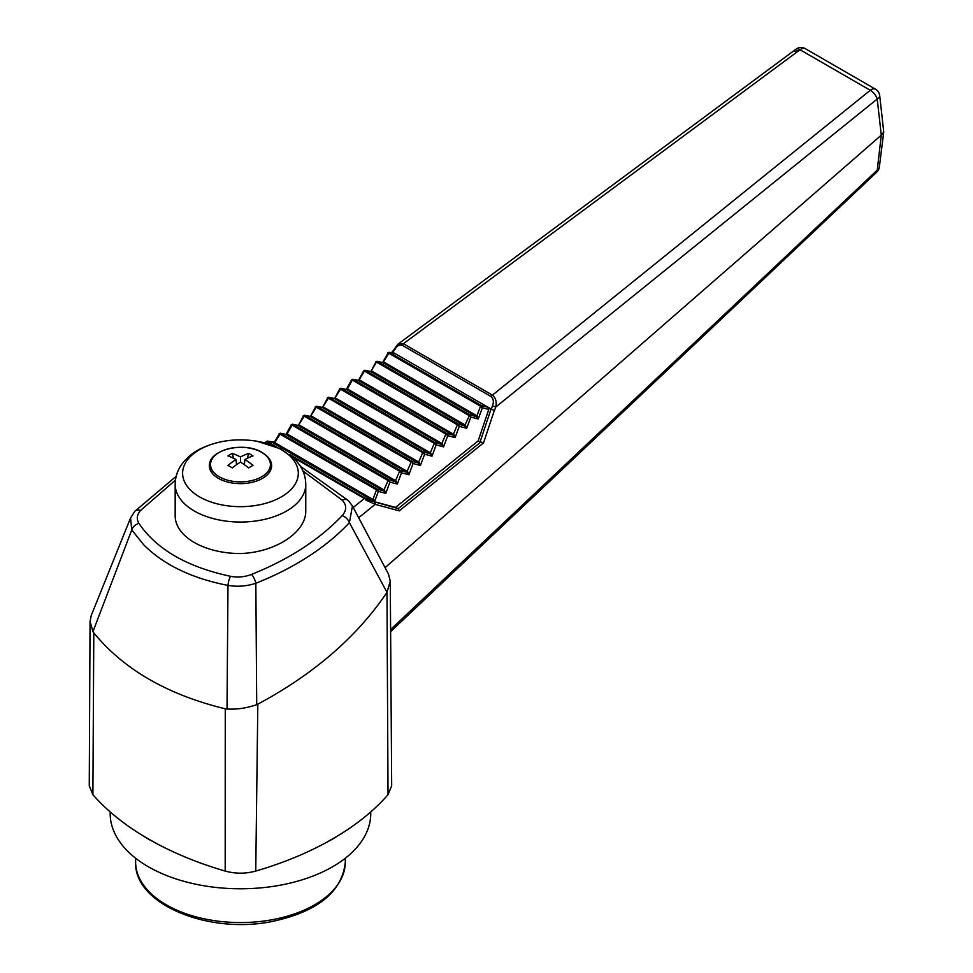 <?xml version="1.0" encoding="UTF-8"?>
<svg xmlns="http://www.w3.org/2000/svg" width="973" height="973" viewBox="0 0 973 973"><rect width="100%" height="100%" fill="white"/><g stroke="black" fill="none" stroke-linecap="round" stroke-linejoin="round"><path stroke-width="1.46" d="M390.27 581.173L391.681 785.795L388.032 794.698L386.974 592.302L349.404 522.659C338.227 534.591 325.018 545.573 309.755 555.595C293.542 566.213 275.578 575.432 255.838 583.253C246.899 586.233 237.607 586.95 227.986 585.418C191.815 578.351 163.695 564.802 143.639 544.746L131.781 529.871L92.958 631.623L93.797 632.888C123.887 669.509 167.709 694.807 225.262 708.794L227.013 709.025L227.986 585.418A8.477 2.651 101.3 0 1 230.589 576.32C237.789 577.646 244.758 577.025 251.472 574.435C289.042 559.341 319.278 539.747 342.168 515.629A8.477 5.583 43.2 0 1 349.404 522.659L352.445 505.948L388.495 574.131L390.27 581.173L386.974 592.302M251.472 574.435A8.477 3.138 68.2 0 1 255.838 583.253L256.714 704.671L257.821 704.16L255.753 871.066C281.951 863.416 305.717 853.759 327.013 842.095L337.85 835.831C358.064 823.535 374.787 809.816 388.032 794.698M255.753 871.066C245.585 873.863 235.405 873.863 225.189 871.066L225.262 708.794M153.916 842.083L143.092 835.843A130.285 75.225 0 0 0 148.346 839.054A130.285 75.225 0 0 0 153.916 842.083C175.225 853.759 198.978 863.416 225.189 871.066M93.797 632.9L92.897 794.686C106.142 809.816 122.878 823.535 143.08 835.831L143.092 835.843M92.897 794.686L89.261 785.807L90.063 621.431L92.958 631.623M271.856 445.075L267.83 442.727L267.137 441.097L274.508 442.168M279.3 433.727L280.589 433.326L274.094 443.554L273.267 442.958L274.617 442.496L268.098 441.827L276.174 446.777M367.137 499.185L364.376 498.492A1.691 0.985 -60 0 1 365.264 498.212L373.608 500.888L375.006 500.463L372.914 499.477L372.075 500.122L373.608 500.888M342.168 515.629C346.85 510.266 346.838 505.084 342.119 500.086L302.931 470.981M175.456 480.115L140.599 510.424C136.852 514.705 136.293 519.023 138.932 523.389C156.592 549.392 187.144 567.028 230.589 576.32M175.176 484.335L175.176 516.201A65.288 37.692 0 0 0 194.296 542.496A65.288 37.692 0 0 0 239.845 553.54C274.97 552.786 306.507 532.207 305.765 510.533L305.765 484.335C305.68 477.561 303.758 471.297 299.988 465.556L295.464 459.815L280.528 448.821L256.933 441.219C236.232 438.008 217.32 440.587 200.17 448.942C192.009 453.102 185.6 458.648 180.942 465.556C177.171 471.297 175.249 477.561 175.176 484.335A65.288 37.692 0 0 0 194.296 510.995A65.288 37.692 0 0 0 265.459 519.168A65.288 37.692 0 0 0 305.765 484.335M337.85 835.831L337.85 835.831A130.285 75.225 0 0 1 327.025 842.083M257.821 704.16C313.707 674.155 356.605 637.12 386.512 593.056M256.714 704.671C246.899 708.113 236.998 709.56 227.013 709.025M138.932 523.389A8.477 6.312 -33 0 0 131.781 529.871L130.564 517.952L91.231 615.508L90.063 621.431M130.564 517.952L134.736 511.397A8.477 5.643 42.2 0 1 140.599 510.424M342.119 500.086A8.477 5.838 -45.7 0 1 348.468 500.681L300.548 466.432M366.116 499.465L395.512 507.407L398.188 508.624L399.234 510.861L375.201 504.367L358.587 517.782M366.687 499.611L398.2 508.624L480.844 442.01L480.115 441.851L491.037 409.025L494.333 410.46L483.52 442.934L399.234 510.861M385.077 567.648L881.283 135.138L877.22 99.015L495.731 407.042L492.46 405.887C493.943 402.117 493.554 399.039 491.268 396.656A2.542 1.472 120 0 1 492.435 395.135C495.804 397.981 496.911 401.958 495.731 407.042L494.466 410.497L491.28 409.11L492.46 405.887M394.551 353.552L392.618 351.764L392.812 353.126M394.564 348.638L393.25 352.518L491.28 409.11M392.387 351.812L397.823 344.272L403.381 343.724L800.049 49.745A8.477 4.901 -60 0 1 801.047 49.076A8.477 4.901 -60 0 1 805.291 48.65A8.477 8.477 0 0 0 795.999 49.185A8.477 3.892 -126.6 0 1 800.049 49.745L870.276 90.294A8.477 4.123 51.1 0 1 877.22 99.015A8.477 4.172 173.6 0 0 879.701 95.585A8.477 8.477 0 0 0 875.518 89.2A8.477 4.901 -60 0 0 871.285 89.613A8.477 4.901 -60 0 0 870.276 90.294L492.435 395.135L403.381 343.724A2.542 1.472 120 0 0 402.214 345.233L491.268 396.656M374.593 502.238A1.691 1.314 -74.9 0 1 375.201 504.367L365.568 499.903M390.635 631.635L876.758 172.148A8.477 3.527 -133.4 0 0 877.257 170.105L881.283 135.138M390.611 629.58L877.257 170.105A8.477 5.51 -172.9 0 0 879.349 167.028L883.739 131.987L879.701 95.585M267.83 442.727L267.198 441.985L268.098 441.827M480.844 442.01L483.52 442.934M388.081 352.834L389.37 352.433L481.367 405.534L488.215 407.346L491.037 409.025M393.25 352.518L392.824 351.812M480.565 406.203L481.38 405.546L480.528 406.191L482.413 407.76L488.774 409.438L478.132 440.951L480.115 441.851M395.233 353.71L389.37 352.433L382.876 362.661L476.101 416.48L478.23 418.998L482.413 407.76L481.38 405.546M389.37 352.433L388.555 353.09L480.528 406.191L476.94 415.836L478.23 418.998L470.847 417.052L468.974 415.483L469.825 414.839L470.847 417.052L466.675 428.29L465.422 425.152L464.595 425.809L466.675 428.29L459.292 426.356L457.407 424.775L458.271 424.143L459.292 426.356L455.109 437.582L453.856 434.445L453.041 435.101L455.109 437.582L447.738 435.649L445.853 434.067L446.704 433.435L447.738 435.649L443.554 446.887L442.301 443.737L441.487 444.393L443.554 446.887L436.172 444.941L434.299 443.36L435.15 442.727L436.172 444.941L431.988 456.179L430.735 453.029L429.92 453.686L431.988 456.179L424.617 454.233L422.732 452.652L423.571 452.007L422.769 452.676M395.512 507.407L478.132 440.951M110.18 811.92L110.18 813.562A130.285 75.225 0 0 0 148.346 866.748A130.285 75.225 0 0 0 290.331 883.058A130.285 75.225 0 0 0 370.762 813.562L370.762 811.92M291.389 424.739L292.678 424.337L287.011 433.922L286.123 434.53L280.601 433.338L377.354 489.188L376.539 489.845L378.375 491.401L385.758 493.347L389.942 482.109L397.312 484.055L401.496 472.817L408.879 474.763L413.063 463.525L420.433 465.471L424.617 454.233L423.583 452.019L429.92 453.686L434.299 443.36L435.126 442.715L441.487 444.393L445.853 434.067L446.692 433.423L453.041 435.101L457.407 424.775L458.247 424.131L464.595 425.809L469.801 414.839L476.162 416.517L476.94 415.836L476.101 416.48M376.539 489.845L377.329 489.188L378.375 491.401L375.006 500.463M488.215 407.346L488.774 409.438M881.623 134.87L883.739 131.987M213.805 456.337A31.16 17.988 0 0 0 209.304 465.653A31.16 17.988 0 0 0 218.439 478.375A31.16 17.988 0 0 0 252.396 482.267A31.16 17.988 0 0 0 271.625 465.653A31.16 17.988 0 0 0 267.125 456.337M236.013 459.524A73.972 45.476 116.5 0 0 227.962 465.386A72.257 21.284 42.6 0 1 232.279 467.891A73.972 39.747 -56.8 0 1 240.465 462.102A73.972 39.747 56.8 0 1 248.65 467.891A72.257 21.284 -42.6 0 1 252.98 465.386A73.972 45.476 -116.5 0 0 244.916 459.524A73.972 39.747 -56.8 0 1 252.98 455.936A72.257 55.035 -93.8 0 0 248.65 453.442A73.972 45.476 116.5 0 0 240.465 456.957A73.972 45.476 -116.5 0 0 232.279 453.442A72.257 55.035 93.8 0 0 227.962 455.936A73.972 39.747 56.8 0 1 236.013 459.524L236.609 464.656M232.279 453.442L233.532 458.271M240.465 456.957L240.465 462.102M248.65 453.442L247.397 458.271M244.916 459.524L244.32 464.656M375.992 361.822L377.281 361.421L376.466 362.078L377.281 361.421L469.801 414.839M382.353 362.528L376.977 361.299L375.76 361.847L376.429 362.053M375.858 362.211L370.786 371.65L464.547 425.773M365.216 370.421L364.376 371.066L365.216 370.421L458.247 424.131M363.902 370.81L364.887 370.287L370.543 371.467M476.94 415.836L383.715 362.005L382.876 362.661M382.559 362.515L377.305 361.421M382.535 362.515L383.666 361.992M468.974 415.483L376.466 362.078L370.786 371.65M465.374 425.128L371.589 370.981M370.263 371.516L364.887 370.287L363.683 370.835L358.453 380.455L359.499 379.969L358.648 380.601L452.98 435.065M457.407 424.775L364.376 371.066L358.696 380.638L353.114 379.397L352.25 380.029L353.114 379.397L446.692 433.423M453.819 434.42L359.499 379.969M351.825 379.798L353.126 379.409M442.301 443.737L347.446 388.981L346.607 389.626L441.426 444.357M346.279 389.48L347.41 388.957L346.607 389.626M346.096 389.492L341.024 388.385L340.209 389.042L434.299 443.36M339.735 388.786L341.024 388.385L334.53 398.614L429.871 453.661M346.303 389.48L340.708 388.263L339.504 388.811L340.173 389.018M339.601 389.176L334.53 398.614M430.735 453.029L335.32 397.945M334.007 398.48L328.935 397.373L328.12 398.03L422.732 452.652L418.305 462.953L420.433 465.471L419.181 462.321L418.366 462.978L412.029 461.311L411.214 461.968L413.063 463.525L412.029 461.311L411.214 461.968M327.646 397.775L328.959 397.385L322.44 407.602L418.305 462.953M334.213 398.468L328.631 397.252L327.414 397.799L328.083 398.006M327.512 398.164L322.44 407.602M419.181 462.321L323.243 406.933M321.917 407.468L316.845 406.361L316.03 407.018L411.178 461.944L406.75 472.246L408.879 474.763L407.626 471.625L406.811 472.27L400.475 470.604L399.66 471.26L401.496 472.817L400.475 470.604L399.66 471.26M315.556 406.763L316.87 406.373L310.351 416.59L406.75 472.246M322.209 407.407L316.541 406.24L315.325 406.787L315.994 406.994M315.422 407.152L310.351 416.59L304.756 415.349L303.904 415.982L399.611 471.236L395.196 481.538L397.312 484.055L396.06 480.917L395.245 481.574L388.908 479.896L388.093 480.553L389.942 482.109L388.908 479.896L388.093 480.553M407.626 471.625L311.153 415.921M303.467 415.751L304.78 415.362L298.261 425.578L395.196 481.538M310.119 416.395L304.452 415.228L303.248 415.775L303.904 415.982M303.333 416.14L298.261 425.578M396.06 480.917L299.064 424.909M297.75 425.444L292.678 424.337L291.851 424.994L388.057 480.54L383.63 490.83L385.758 493.347L384.505 490.21L383.69 490.866L377.354 489.188M298.03 425.383L292.362 424.216L291.158 424.775L291.827 424.97M291.243 425.128L285.94 434.372L286.974 433.897M384.505 490.21L287.011 433.922L286.184 434.566L383.63 490.83M280.589 433.326L279.774 433.982L376.502 489.833L372.914 499.477L274.617 442.496M285.867 434.42L280.285 433.204L279.069 433.763L279.738 433.958M279.166 434.128L273.936 442.849M394.904 353.576L389.066 352.311L387.85 352.858L388.519 353.065M387.947 353.223L382.644 362.467M365.264 498.212L289.601 454.525M274.094 443.554L372.075 500.122M353.017 507.663L364.376 498.492L292.727 457.128M269.776 443.08A1.691 0.985 -60 0 0 268.889 443.36L268.207 443.87M328.959 397.385L423.583 452.019M402.214 345.233C399.173 344.539 396.729 345.974 394.868 349.55M801.29 50.462A8.477 5.522 7.4 0 0 795.111 51.605M345.318 858.21L345.318 862.029A104.853 60.533 180 0 1 280.589 917.953A104.853 60.533 180 0 1 166.322 904.829A104.853 60.533 180 0 1 135.624 862.029L135.624 858.21M199.574 496.887A57.833 33.386 0 0 0 296.327 481.915A57.833 33.386 0 0 0 225.505 441.012A57.833 33.386 0 0 0 199.574 496.887M271.418 467.745L271.418 465.848A30.954 17.867 180 0 1 265.155 476.624M215.775 476.624A30.954 17.867 180 0 1 209.523 465.848L209.523 467.745M261.64 452.36A29.944 17.283 180 0 1 265.52 474.058A29.944 17.283 180 0 1 222.391 478.363A29.944 17.283 180 0 1 217.891 453.236A29.944 17.283 180 0 1 261.64 452.36M347.446 388.981L352.287 380.054L445.853 434.067M341.024 388.385L435.126 442.715M412.017 461.299L316.87 406.373M304.78 415.362L400.45 470.591M388.896 479.884L292.691 424.35M134.736 511.397L176.174 476.32M352.445 505.948L348.468 500.681M392.18 351.764L391.584 352.858M267.137 441.097L264.717 442.885M876.758 172.148A8.477 8.477 0 0 0 879.349 167.028M397.823 344.272L795.999 49.185M805.291 48.65L875.518 89.2M271.418 465.848C271.297 460.594 268.159 456.118 262.005 452.445C244.028 440.976 207.954 450.037 209.523 465.848M345.318 862.029C342.241 891.669 318.11 911.433 272.902 921.322C209.122 934.883 133.678 904.306 135.624 862.029M346.376 389.431L351.594 379.823L352.798 379.275L358.465 380.443"/></g></svg>

